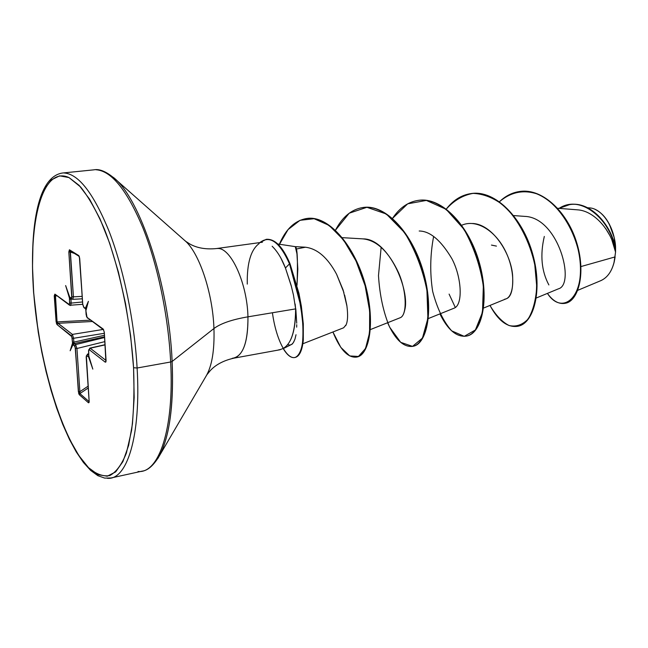 <?xml version="1.0" encoding="UTF-8"?>
<svg xmlns="http://www.w3.org/2000/svg" width="648" height="648" viewBox="0 0 648 648"><rect width="100%" height="100%" fill="white"/><g stroke="black" fill="none" stroke-linecap="round" stroke-linejoin="round"><path stroke-width="0.97" d="M615.519 252.242L614.32 261.492C611.955 271.293 607.427 277.684 600.736 280.681M613.98 262.877L615.56 252.129C615.803 240.481 613.097 230.089 607.451 220.952M107.139 478.265C126.935 480.808 141.183 436.145 137.109 368.007L133.569 367.732C134.452 391.157 133.796 412.071 131.584 430.483L126.392 453.057C121.735 464.64 116.186 472.149 109.739 475.6C102.951 476.709 95.872 474.061 88.509 467.654C62.41 441.134 38.985 363.058 33.688 292.637L33.688 292.637C28.139 222.199 42.225 165.305 68.996 177.568L80.619 186.989C88.679 197.154 96.568 211.102 104.288 228.833C119.297 266.968 130.467 319.586 133.569 367.732L137.109 368.007C141.183 436.145 126.935 480.808 107.139 478.265M138.04 471.493C158.841 473.729 174.255 429.316 170.667 361.989L137.109 368.007L170.667 361.989C174.255 429.316 158.841 473.729 138.04 471.493M157.739 458.654C169.063 440.122 173.858 407.722 172.133 361.463L170.667 361.989L172.133 361.463C173.745 400.464 170.432 429.989 162.186 450.02M205.837 376.545C211.912 366.509 214.618 350.503 213.945 328.52L172.133 361.463L213.945 328.52C212.755 292.386 198.831 251.667 184.364 240.165C198.831 251.667 212.755 292.386 213.945 328.52C220.774 323.425 232.114 319.537 247.957 316.832C232.114 319.537 220.774 323.425 213.945 328.52C214.618 350.503 211.912 366.509 205.837 376.545M278.624 349.863C289.729 348.251 295.399 334.587 295.634 308.885L247.957 316.832C247.236 283.168 230.72 247.212 217.453 248.508C230.72 247.212 247.236 283.168 247.957 316.832C248.014 342.986 242.789 356.813 232.276 358.312M290.96 344.728L291.308 344.566C292.329 344.444 293.56 342.581 295.01 338.993L296.014 334.724M296.671 327.143L296.719 324.672M234.406 358.036C243.632 354.521 248.144 340.783 247.957 316.832L295.634 308.885C295.699 329.897 291.632 343.116 283.419 348.543M247.269 284.108C246.888 263.185 250.865 249.65 259.208 243.518L258.949 243.559M297.011 285.29L297.821 269.082L296.946 253.789L295.286 246.653C297.359 247.358 297.934 260.237 297.011 285.29M611.834 239.825L615.527 252.007L615.519 249.059C612.433 226.517 590.944 200.718 569.786 204.606L569.981 204.582C591.089 200.864 612.433 226.598 615.519 249.059L615.535 251.886C613.672 229.076 591.705 200.686 569.584 204.63L559.07 208.381C582.755 192.594 613.745 224.338 615.535 251.886L615.527 252.007C612.182 232.106 595.131 210.746 577.344 209.822L557.685 208.275M536.309 297.991L558.406 288.838C575.651 284.545 558.527 217.21 524.564 216.375L513.678 215.573M483.602 308.035L506.307 298.752C511.256 296.995 513.346 289.057 512.576 274.93C510.584 252.088 491.783 224.054 472.562 223.487M428.344 318.549L454.556 307.994C463.142 304.098 461.619 276.899 451.859 258.649C440.907 240.278 430.013 231.061 419.191 231.012M370.364 329.581L400.383 317.658C402.335 316.84 403.753 314.41 404.644 310.384C410.492 290.831 388.589 238.683 363.293 238.893L342.314 237.662M302.883 343.74L343.643 327.783L346.186 324.672M346.955 306.204L343.124 289.988L336.587 274.25L343.918 292.564M277.79 243.988L295.294 246.653L305.5 247.204L296.144 249.059M580.964 266.555L615.122 256.908L580.964 266.555M548.872 284.942C541.493 271.164 539.97 254.996 544.312 236.439M594.929 209.312C600.186 211.823 604.552 216.003 608.01 221.851C613.381 232.34 615.892 241.558 615.543 249.496C615.592 228.841 602.608 208.47 589.518 207.895L587.566 207.741M577.797 290.304L601.093 280.535C608.626 276.963 613.3 269.09 615.122 256.908M609.825 235.499L605.548 228.355M499.478 201.714C511.361 191.606 524.548 189.232 539.047 194.611C557.636 203.666 572.864 226.849 578.494 251.108C587.866 295.974 562.699 317.083 547.422 293.39C552.76 300.907 558.552 304.236 564.821 303.369C577.53 301.498 585.662 274.776 576.688 244.077C567.972 213.435 542.838 188.147 519.712 191.5C512.252 192.529 505.505 195.931 499.478 201.714M519.712 191.5L520.117 191.444C543.251 188.09 568.393 213.37 577.109 244.013C586.076 274.703 577.935 301.425 565.218 303.296L565.015 303.329C577.822 301.685 586.108 274.954 577.133 244.118C568.426 213.338 543.129 187.952 519.915 191.468M491.459 245.082L496.449 246.102L491.459 245.082M291.527 286.845L285.436 267.989L291.082 285.169L293.455 295.043L295.634 308.885L295.124 303.977M272.419 312.757C276.259 340.921 287.291 360.021 295.277 357.38C298.655 355.849 301.028 351.273 302.397 343.643C302.997 338.402 303.11 331.574 302.729 323.149L300.761 305.799L289.502 263.849L285.436 267.989C281.75 258.528 277.32 251.278 272.136 246.24M113.246 177.301C139.976 197.64 168.99 284.691 172.133 361.463C168.99 284.691 139.976 197.64 113.246 177.301M95.912 169.744C111.318 170.716 126.959 190.034 142.844 227.683C157.634 264.7 168.391 316.232 170.667 361.989C168.391 316.232 157.634 264.7 142.844 227.683C126.959 190.034 111.318 170.716 95.912 169.744M64.136 172.976C78.764 174.053 93.83 193.695 109.318 231.903C123.752 269.463 134.492 321.708 137.109 368.007C134.492 321.708 123.752 269.463 109.318 231.903C93.83 193.695 78.764 174.053 64.136 172.976M33.688 292.637L32.505 267.008L32.967 243.081L35.114 221.648L38.929 203.48L44.372 189.329L51.322 179.909L59.616 175.835L68.996 177.568L79.129 185.369L89.618 199.236L99.995 218.838L109.763 243.478L118.422 272.12L125.501 303.426L130.637 335.842L133.569 367.732L134.168 397.524L132.467 423.792L128.628 445.419L122.909 461.611L115.652 471.914L107.236 476.215L98.059 474.668L88.509 467.654L78.935 455.698L69.66 439.441L60.977 419.596L53.12 396.9L46.3 372.098L40.694 345.951L36.45 319.205L33.688 292.637M85.909 309.282L83.568 306.901L82.758 304.414L79.364 256.689L78.74 255.547L69.425 249.78L68.826 251.926L71.79 297.999L69.725 297.319L65.634 285.557L69.449 298.104L69.611 304.22L69.19 304.455L54.894 294.111L54.246 295.772L56.457 323.514L57.081 324.608L71.839 336.652L72.544 343.084L70.154 350.762L72.957 344.372L75.128 346.858L78.7 393.506L79.299 394.713L88.517 402.805L89.035 402.562L89.149 400.974L86.346 355.784L88.517 356.724L92.818 369.117L88.808 355.971L88.679 349.799L89.132 349.604L105.251 362.175L105.899 362.005L104.304 332.205L103.186 329.054L87.018 317.358L86.492 316.418L85.771 309.712L88.403 301.328L85.334 308.391L83.568 306.901L82.758 304.414L79.728 258.738L78.74 255.547L69.425 249.78L68.826 251.926L70.389 252.023L73.435 296.849L82.158 296.371L73.435 296.849L72.738 299.336L73.435 296.849L70.097 250.752L70.389 252.023L68.826 251.926L71.888 296.744L73.435 296.849L71.888 296.744L71.361 298.242L71.839 299.076L69.798 297.489M295.804 308.837L296.719 323.174M294.006 341.472C292.418 344.428 290.507 345.522 288.263 344.768M305.176 247.188C317.188 248.557 327.661 257.58 336.587 274.25M344.655 295.115L346.818 305.249C348.138 315.106 347.765 321.918 345.708 325.685M362.75 238.861C376.61 240.125 388.565 251.432 398.609 272.792C407.26 292.896 406.92 315.6 400.132 317.763M461.724 225.237C476.96 218.465 496.943 231.603 506.615 253.611C516.496 275.513 513.451 298.598 504.727 299.157M489.977 305.427C495.696 315.203 502.062 321.91 509.093 325.547C516.14 327.07 522.482 324.899 528.128 319.019C532.956 311.056 535.831 300.332 536.763 286.853L534.794 264.911C529.829 241.801 518.724 220.02 504.071 205.805C493.873 197.94 483.538 193.801 473.064 193.379C462.964 195.202 454.046 200.426 446.326 209.029C453.219 200.127 461.489 194.975 471.112 193.566C494.902 190.01 522.329 217.987 532.292 254.243C542.514 290.466 533.361 323.789 517.404 326.333C507.279 327.596 498.134 320.622 489.977 305.427M433.634 236.463C430.142 254.696 429.818 272.994 432.653 291.349C437.149 308.48 443.483 321.643 451.664 330.845L464.235 336.336L475.405 329.962L482.493 312.287L483.335 286.197C480.33 266.012 473.842 246.985 463.879 229.133L446.075 209.255L426.36 200.426L407.689 203.82L392.534 218.368C399.468 207.911 408.046 201.917 418.268 200.378C441.474 196.879 468.577 225.658 478.888 262.78C489.451 299.87 481.253 333.769 466.204 336.126C456.524 337.252 447.752 329.84 439.903 313.891M381.154 247.212L378.489 275.619C379.696 295.172 383.414 312.352 389.634 327.159L400.691 342.33L412.525 346.388L422.464 338.07L427.907 318.314L426.935 290.466C422.731 269.447 415.287 250.16 404.619 232.616L386.329 214.01L366.914 207.295L349.215 213.2L335.462 230.202C342.411 216.894 351.564 209.336 362.912 207.514C385.455 204.079 412.152 233.717 422.844 271.747C433.771 309.744 426.643 344.234 412.598 346.372C403.437 347.352 395.102 339.479 387.609 322.736M279.377 244.231C285.768 229.157 294.824 220.595 306.52 218.53C327.281 215.258 352.804 243.867 364.111 282.261C375.37 320.809 369.117 355.217 356.416 357.113C347.855 357.931 340.03 349.547 332.926 331.979L340.799 347.369L349.75 355.938L358.449 356.457L365.496 348.535L369.571 332.797L369.66 310.983L365.14 285.825L356.052 261.014L343.586 240.011L329.095 225.391L314.094 218.7L300.016 220.312L288.036 229.611L278.98 245.171M517.614 326.292L517.825 326.252C533.782 323.708 542.943 290.393 532.729 254.17C522.766 217.922 495.339 189.953 471.541 193.509L471.331 193.541M466.204 336.126L466.641 336.037C481.699 333.688 489.904 299.797 479.342 262.707C469.031 225.593 441.936 196.822 418.721 200.321L418.495 200.353M412.598 346.372L413.06 346.283C427.105 344.145 434.249 309.663 423.322 271.666C412.63 233.644 385.933 204.023 363.382 207.457L363.147 207.49M356.416 357.113L356.894 357.024C369.603 355.128 375.864 320.72 364.613 282.18C353.314 243.794 327.783 215.193 307.014 218.465L306.771 218.498M294.605 357.558L295.107 357.461C299.441 356.432 302.171 350.706 303.288 340.273L303.296 323.838L301.377 306.326L298.931 293.285L290.029 263.768L289.502 263.849L298.404 293.366L302.122 316.135C303.086 326.884 303.305 334.959 302.77 340.37C301.66 350.803 298.931 356.53 294.605 357.558C290.968 358.109 287.177 355.136 283.249 348.64M449.096 294.095L455.35 307.565M281.005 258.358L285.436 267.989L289.502 263.849C279.685 241.931 269.803 234.843 259.864 242.587L266.223 239.363C274.687 239.015 282.447 247.18 289.502 263.849L290.029 263.768C282.974 247.115 275.214 238.958 266.749 239.29L266.255 239.355M266.506 239.323C275.044 238.78 282.884 246.929 290.029 263.768M589.275 207.878L590.45 208M613.956 262.958L615.56 252.129L614.215 237.589L609.347 224.184L607.006 220.255M74.358 253.4L70.389 252.023L74.358 253.4M69.887 297.675L70.656 298.453L69.449 298.104L69.441 299.093L71.993 299.165L70.907 299.206L71.175 303.102L82.531 301.96L71.175 303.102L70.624 305.54L71.175 303.102L70.916 298.469M70.932 298.428L70.907 299.206L69.441 299.093L69.709 302.989L69.19 304.455L54.894 294.111L54.246 295.772L56.724 295.901L55.226 295.917L57.081 321.918L90.202 320.161L57.081 321.918L55.436 295.204M92.065 321.513L58.109 323.312L72.406 334.4L103.04 329.459L72.406 334.4L73.58 338.288L73.848 342.12L104.433 335.291L73.848 342.12L73.58 338.288L104.304 333.291L73.58 338.288L72.406 334.4L57.737 323.117L57.081 321.918L56.109 321.764L57.081 321.918L58.109 323.312L57.081 324.608L58.109 323.312L92.065 321.513M104.522 336.814L74.309 343.57L75.614 344.606L104.571 337.519L75.614 344.606L76.942 348.494L79.882 391.676L88.112 386.176L79.882 391.676L76.942 348.494L104.822 341.634L76.942 348.494L75.614 344.606L74.309 343.57L73.848 342.12L72.39 341.99L73.848 342.12L74.309 343.57L73.321 344.898L74.309 343.57L104.522 336.814M88.233 387.998L79.882 393.579L89.084 401.622L79.882 393.579L79.882 391.676L78.359 391.546L79.882 391.676L79.299 394.713L79.882 393.579L88.233 387.998M88.703 353.994L87.804 354.229L88.768 354.991L87.804 354.229L88.703 353.994M105.025 344.89L90.226 348.219L105.997 360.458L90.226 348.219L105.025 344.89M88.557 350.803L90.226 348.219L89.132 349.604L105.251 362.175L106.069 360.523L104.304 332.205L103.186 329.054L87.018 317.358L85.747 309.817M86.225 356.781L87.804 354.229L87.399 354.14L87.804 354.229L86.792 355.59L88.517 356.724L88.76 355.728L88.517 356.724L92.818 369.117L88.808 355.971L88.573 351.038L88.768 355.784M70.178 250.768L69.425 249.78L69.984 250.679L79.145 256.365L78.74 255.547L79.129 256.349M79.712 258.56L79.226 256.414M82.32 298.809L72.754 299.336M82.742 304.212L83.989 307.695M84.75 307.921L83.568 306.901L84.054 307.743M71.215 298.323L70.535 298.145L71.847 299.076M69.709 302.989L71.175 303.102L69.709 302.989M85.917 310.651L88.403 301.328L85.334 308.391L85.909 309.274M69.19 304.455L69.652 305.273L69.19 304.455M86.176 314.653L87.423 318.152M54.894 294.111L55.355 294.913L54.894 294.111M88.274 318.371L103.672 329.921L103.186 329.054L104.231 332.084L106.086 361.066M56.101 295.083L69.66 305.273L82.685 304.317L79.663 258.657M73.718 343.1L72.544 343.084L73.718 343.1L70.154 350.762L72.544 343.084L72.122 338.159L73.58 338.288L72.122 338.159L71.345 335.737L72.406 334.4L71.345 335.737L57.081 324.608L56.109 321.764L54.246 295.772L55.226 295.917L55.607 295.091M105.997 360.887L105.251 362.175L105.997 360.887M73.281 343.788L72.957 344.372L74.625 345.927L75.614 344.606L74.625 345.927L75.411 348.373L76.942 348.494L75.411 348.373L78.359 391.546L79.299 394.713L88.517 402.805L89.149 400.974L86.168 356.886L87.44 354.132L88.687 353.792M88.76 355.509L88.16 356.675L88.76 355.509M89.132 400.723L89.165 401.768M70.138 297.999L70.656 298.453L69.449 298.104L65.634 285.557L69.952 297.764M280.244 349.709L233.815 358.174C223.698 360.474 215.865 364.597 210.316 370.543L206.906 374.722L159.627 455.431C153.811 465.215 147.995 470.456 142.163 471.145L111.051 477.965L104.725 478.111L97.856 475.673L90.68 470.44L83.422 462.461L76.27 451.956L69.344 439.182L62.759 424.432L56.627 408.021L51.03 390.25L46.049 371.458L41.764 351.953L38.224 332.076L33.591 292.499C29.46 230 36.782 177.147 62.297 173.04L93.976 169.825C99.727 168.658 106.896 171.817 115.474 179.31L185.563 241.242L190.107 244.158C197.235 248.079 205.967 249.553 216.286 248.581L262.399 242.239M291.308 344.566L283.127 348.705M517.825 326.252L517.404 326.333M471.541 193.509L471.112 193.566M418.721 200.321L418.268 200.378M363.382 207.457L362.912 207.514M307.014 218.465L306.52 218.53M265.996 239.387L266.514 239.323M88.501 350.916L89.837 348.122L105.017 344.704M71.102 298.291L70.535 298.145M84.062 307.743L85.358 308.691M85.86 310.765L86.127 314.75M86.176 356.91L89.084 400.845"/></g></svg>
